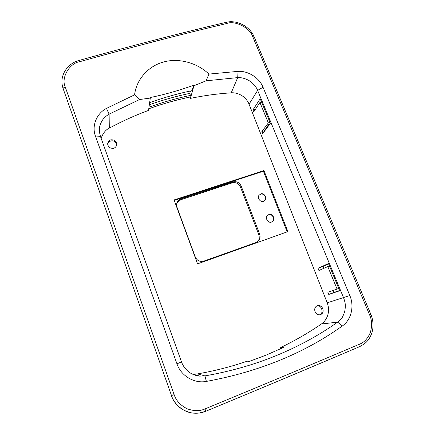 <?xml version="1.0" encoding="UTF-8"?>
<svg xmlns="http://www.w3.org/2000/svg" width="435" height="435" viewBox="0 0 435 435"><rect width="100%" height="100%" fill="white"/><g stroke="black" fill="none" stroke-linecap="round" stroke-linejoin="round"><path stroke-width="0.65" d="M113.752 148.275C110.191 148.601 108.152 147.133 107.641 143.871C107.962 141.881 108.995 140.538 110.74 139.847C114.389 139.537 116.417 141.06 116.819 144.415C116.46 146.318 115.438 147.606 113.752 148.275M107.624 144.241C107.875 142.8 108.897 141.728 110.691 141.022C113.589 140.304 115.618 141.527 116.77 144.692M320.649 314.548L320.481 314.608C315.326 316.294 312.292 307.79 317.218 305.789C322.313 303.847 325.695 312.46 320.649 314.548M263.572 201.291C261.321 203.069 256.384 198.001 259.14 195.157L260.75 194.037C263.072 192.226 267.987 197.506 265.105 200.258L263.572 201.291M259.135 195.163L260.5 194.314C263.762 192.738 267.297 197.941 264.817 200.557L265.105 200.258M271.614 221.959C269.178 223.9 264.23 218.174 267.356 215.537L268.765 214.629C271.271 212.655 276.187 218.604 272.93 221.138L271.614 221.959M267.389 215.504L268.498 214.879C271.951 213.161 275.464 218.979 272.614 221.41L272.598 221.431M148.759 108.799C162.347 103.862 176.066 99.952 189.916 97.07L190.41 98.375C203.95 95.559 217.554 93.715 231.219 92.834C236.14 92.318 245.231 95.02 249.054 104.188L327.223 302.825C331.024 312.999 325.793 321.264 321.4 323.988C308.643 332.775 295.077 340.616 280.711 347.505L283.381 347.494L266.084 355.145L248.119 361.828L245.911 361.637C230.398 366.884 214.27 370.973 197.517 373.904L192.194 374.013M321.4 323.988L337.631 322.139C319.083 335.244 298.666 346.38 276.383 355.547C254.056 364.699 230.229 371.479 204.918 375.889L199.719 376.117C196.392 376.009 191.318 373.937 189.122 372.148C185.435 369.244 182.896 365.83 181.493 361.893L100.403 136.296L99.436 132.028L99.626 127.107C99.648 126.237 100.295 124.405 101.572 121.621C103.149 118.69 105.667 116.194 109.125 114.128L139.602 99.528L150.303 98.054L148.531 110.392C135.247 115.28 122.17 121.202 109.299 128.146L109.125 114.128L106.455 108.397L134.573 94.846C136.508 78.517 149.509 65.495 163.767 61.96C177.861 57.909 196.669 62.238 208.941 74.091L238.065 71.367C248.037 70.709 259.276 77.686 263.034 87.256L257.629 90.409L343.596 297.812C345.733 303.733 345.602 306.077 344.765 311.335C343.275 315.603 342.242 317.865 341.676 318.121L337.631 322.139L342.301 326.005C303.989 353.351 258.678 371.816 206.38 381.408C194.499 383.822 180.965 375.949 176.969 363.861L181.493 361.893M177.023 202.835L180.732 199.752L232.018 182.934C235.65 181.928 238.478 183.32 240.501 187.11L258.798 234.677C259.7 237.76 259.2 240.153 257.308 241.849L257.232 241.914M317.012 305.881C321.672 304.614 324.151 313.374 319.681 314.755M255.905 242.545L204.091 261.033C199.975 262.136 197.011 260.712 195.195 256.759L177.067 207.381C176.458 205.516 176.469 203.933 177.105 202.639C177.659 200.937 179.008 199.676 181.15 198.86L232.687 181.977C236.602 181.036 239.44 182.439 241.213 186.175L259.613 233.976C260.522 237.031 260.032 239.446 258.151 241.213L255.905 242.545M174.256 200.404L263.409 171.221L287.171 231.866M263.958 170.553L287.894 231.605L197.55 263.86L174.087 199.948L263.958 170.553L263.409 171.221M101.137 138.335C103.013 133.17 105.732 129.771 109.299 128.146M280.711 347.505L280.156 349.017M327.751 266.508L337.081 289.058L327.854 292.266L328.751 294.457L339.73 290.754L328.447 263.518L318.028 268.33L318.915 270.488L329.42 265.872M268.346 122.882L261.886 131.571L262.707 133.561L270.385 123.35L260.195 98.756L252.98 109.865L253.784 111.828L259.912 102.502L268.346 122.882L269.983 122.382M190.41 98.375L193.95 85.739L206.098 80.807L237.7 77.615C241.686 77.43 245.639 78.528 249.565 80.915C251.811 82.025 256.688 87.201 257.629 90.409L249.054 104.188M189.916 97.07L190.465 95.39C176.507 98.299 162.685 102.23 148.987 107.189M333.009 290.477L333.83 292.472L339.626 290.509M266.111 128.2L266.329 128.738M328.594 263.882L323.085 266.416L323.852 268.264M100.403 136.296L95.434 136.057L176.969 363.861M327.223 302.825L349.805 295.528C354.46 306.071 351.409 319.817 342.301 326.005M349.805 295.528L263.034 87.256M337.081 289.058L338.756 288.405M323.085 266.416L318.028 268.33M328.751 294.457L333.83 292.472M264.904 130.636L261.886 131.571M264.931 130.603L264.594 130.418L268.661 124.47L270.135 123.681M259.912 102.502L261.549 102.018M255.584 109.082L252.98 109.865M149.64 102.66C163.631 97.609 177.757 93.612 192.009 90.659L193.792 85.227L193.95 85.739M190.465 95.39L189.687 93.405L190.465 90.986M206.098 80.807L208.941 74.091M193.792 85.227C178.421 90.692 163.87 94.792 150.14 97.532L150.303 98.054M139.602 99.528L134.573 94.846M189.687 93.405C176.11 96.233 162.663 100.017 149.335 104.764M95.434 136.057C91.578 126.025 96.434 113.595 106.455 108.397M63.287 89.735L62.129 84.439L63.14 88.648L171.488 395.529L63.14 88.648C63.189 88.011 63.896 87.462 65.261 87.005L174.147 394.665C176.093 400.657 180.46 405.376 187.235 408.808C193.966 411.205 199.904 411.233 205.043 408.895C260.706 385.878 312.259 364.285 359.701 344.112C364.198 342.383 367.716 338.588 370.261 332.721C372.213 326.152 372.007 320.236 369.641 314.973L252.74 36.703C249.989 27.595 234.71 20.331 227.065 23.419C181.047 34.332 131.887 47.1 79.589 61.726C69.932 63.021 60.666 77.544 65.261 87.005M189.573 412.331C180.753 409.933 174.631 404.305 171.205 395.464M205.043 408.895L205.69 411.303L199.665 412.967C195.543 413.391 192.346 413.255 190.073 412.565L190.024 412.549C182.423 411.059 173.712 403.397 171.488 395.529L174.147 394.665M258.798 234.677L259.613 233.976M240.501 187.11L241.213 186.175M232.018 182.934L232.687 181.977M180.732 199.752L181.15 198.86M197.517 373.904L204.918 375.889L206.38 381.408M231.219 92.834L237.7 77.615L238.065 71.367M265.203 130.239L265.018 129.793M359.701 344.112C360.202 345.45 360.207 346.282 359.712 346.613L359.62 346.63M370.859 314.353L369.641 314.973M79.589 61.726L78.996 60.454M227.065 23.419L226.091 22.326C180.182 33.185 131.152 45.892 79.012 60.449C68.197 63.292 60.585 73.825 62.129 84.439M252.74 36.703L254.176 36.893C249.962 26.432 236.896 19.597 226.091 22.326M257.308 241.849L258.118 241.18M272.614 221.41L272.93 221.138M193.086 374.111L199.719 376.117M190.073 412.559C195.391 413.783 200.6 413.359 205.69 411.303L205.69 411.303C261.114 388.33 312.455 366.77 359.712 346.613C365.21 343.666 366.368 342.155 367.923 340.349C369.908 337.794 371.338 334.912 372.219 331.698C373.643 325.88 373.187 320.1 370.859 314.358L254.176 36.893"/></g></svg>
